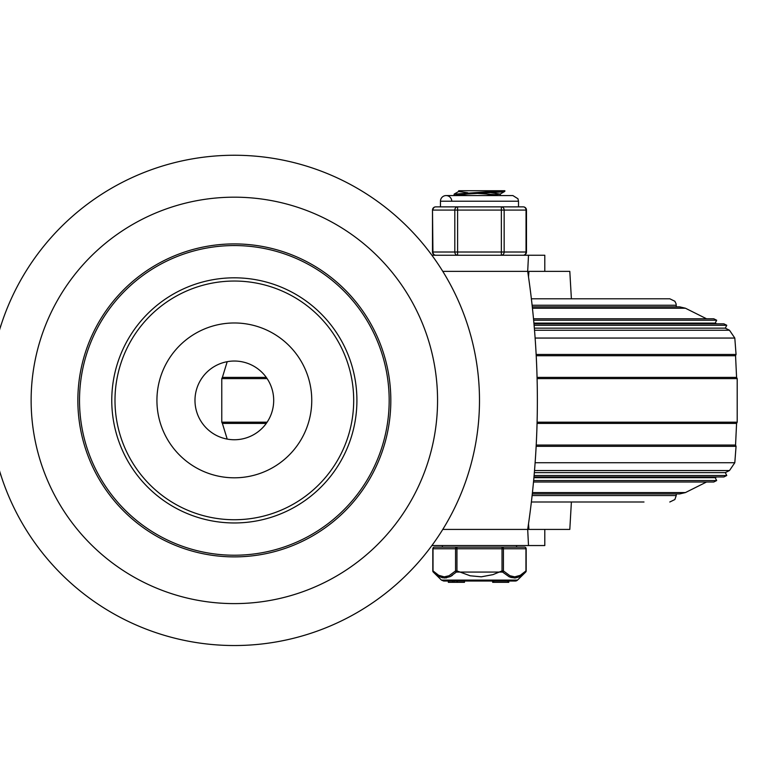 <?xml version="1.0" encoding="UTF-8"?>
<svg xmlns="http://www.w3.org/2000/svg" width="776" height="776" viewBox="0 0 776 776"><rect width="100%" height="100%" fill="white"/><g stroke="black" fill="none" stroke-linecap="round" stroke-linejoin="round"><path stroke-width="1.16" d="M431.892 545.547L528.505 545.547L527.69 529.416L442.786 529.416M442.786 271.367L527.69 271.367L528.505 255.246L431.892 255.246M544.8 255.246L544.8 271.367L544.8 255.246L528.505 255.246M525.953 548.768L525.953 570.923L520.279 575.307L514.75 576.859L509.9 575.724L503.42 570.923L503.42 548.768L525.953 548.768A1.61 1.397 -90 0 0 524.557 547.158L502.023 547.158L516.583 547.158L516.583 545.547L544.8 545.547L544.8 529.416L528.912 529.416L528.524 523.761M571.388 298.789L569.807 271.367L528.912 271.367L528.524 277.032M495.214 545.547L482.643 545.547M470.993 545.547L473.001 545.547L470.993 545.547M463.039 545.547L445.327 545.547M528.912 271.367L544.8 271.367M527.69 271.367A864.997 864.997 0 0 1 527.69 529.416L569.807 529.416L571.388 502.004M437.557 400.397A203.215 203.215 0 0 1 132.735 576.384A203.215 203.215 0 0 1 132.735 224.409A203.215 203.215 0 0 1 437.557 400.397M390.823 400.397A156.48 156.48 0 0 0 156.102 264.878A156.48 156.48 0 0 0 156.102 535.915A156.48 156.48 0 0 0 390.823 400.397M479.49 400.397A245.148 245.148 0 0 1 111.773 612.691A245.148 245.148 0 0 1 111.773 188.093A245.148 245.148 0 0 1 479.49 400.397M311.758 400.397A77.416 77.416 0 0 0 195.63 333.35A77.416 77.416 0 0 0 195.63 467.433A77.416 77.416 0 0 0 311.758 400.397M353.691 400.397A119.349 119.349 0 0 1 174.668 503.75A119.349 119.349 0 0 1 174.668 297.033A119.349 119.349 0 0 1 353.691 400.397M389.174 400.397A154.831 154.831 0 0 1 156.927 534.48A154.831 154.831 0 0 1 156.927 266.304A154.831 154.831 0 0 1 389.174 400.397M356.911 400.397A122.569 122.569 0 0 1 173.058 506.544A122.569 122.569 0 0 1 173.058 294.24A122.569 122.569 0 0 1 356.911 400.397M273.695 400.397A39.353 39.353 0 0 1 214.661 434.473A39.353 39.353 0 0 1 214.661 366.311A39.353 39.353 0 0 1 273.695 400.397M535.12 338.055L734.804 338.055L729.488 330.246L725.317 328.161L534.344 328.161M725.317 328.161L726.763 325.27L534.101 325.27M726.763 325.27L723.872 323.834L533.975 323.834M716.665 323.834L715.22 323.107L533.907 323.107M715.22 323.107L716.665 320.226L533.645 320.226M716.665 320.226L713.774 318.781L533.51 318.781M532.443 308.217L685.421 308.217L679.65 306.85L532.297 306.85M532.443 492.576L685.421 492.576L679.65 493.934L532.297 493.934M533.907 477.676L715.22 477.676L716.665 480.557L713.774 482.003L533.51 482.003M716.665 480.557L533.645 480.557M534.344 472.623L725.317 472.623L726.763 475.513L723.872 476.959L533.975 476.959M726.763 475.513L534.101 475.513M532.113 305.24L676.245 305.24L676.08 303.785L674.858 301.243L669.795 298.789L531.376 298.789M531.376 502.004L643.993 502.004M496.417 194.766L477.667 193.428M467.773 192.768L458.713 191.526L462.535 190.731L458.694 190.731L502.208 190.731L454.135 194.175M500.277 193.971L500.413 195.571M486.067 195.571L500.122 194.107L491.198 192.72M454.387 195.571L459.635 194.485L502.12 191.924L504.817 191.323L504.856 190.731L502.208 190.731L504.856 190.731M456.754 194.766L467.753 195.571M502.023 547.158A1.61 1.397 90 0 1 503.42 548.768L502.023 548.768L502.023 547.158L434.415 547.158A1.61 1.397 90 0 0 433.018 548.768L455.551 548.768L455.551 570.923L456.948 570.923L456.948 548.768L502.023 548.768L502.023 570.923L503.42 570.923A1.61 1.251 -45.5 0 1 502.586 572.067L509.26 576.849L514.643 578.004L519.978 576.461L525.682 572.067A1.61 1.61 0 0 0 526.167 570.923L525.953 570.923A1.61 1.251 45.5 0 1 525.682 572.067L517.524 580.099L441.447 580.099L433.289 572.067A1.61 1.251 -45.5 0 1 433.018 570.923L433.018 548.768M442.388 545.547L442.388 547.158L456.948 547.158L456.948 548.768L455.551 548.768A1.61 1.397 -90 0 1 456.948 547.158M441.447 580.099L443.717 581.03L515.264 581.03A3.23 3.23 0 0 0 517.524 580.099M452.476 582.32L448.334 582.32L448.334 581.03L452.476 581.03L452.476 582.32L464.475 582.32L464.475 581.03M454.047 582.32L454.047 581.03L457.413 581.03L457.413 582.32M502.023 570.923L502.586 572.067L456.385 572.067L456.948 570.923L470.169 575.782L481.295 576.82L492.954 574.638L502.023 570.923M433.018 570.923L438.692 575.307L444.231 576.859L449.071 575.724L455.551 570.923A1.61 1.251 45.5 0 0 456.385 572.067L450.216 576.607L444.677 578.013L438.993 576.461L433.289 572.067L437.645 575.666M518.989 576.946L515.351 577.955L510.783 577.441M452.505 575.249L451.021 576.18M446.627 577.839L442.592 577.8L438.993 576.461M492.663 581.03L492.663 582.32L508.794 582.32L508.794 581.03M456.967 582.32L456.967 581.03M457.19 582.32L457.19 581.03M451.748 201.217A5.645 5.645 0 0 0 446.103 195.571A5.645 5.645 0 0 0 440.458 201.217L518.513 201.217L518.513 206.862L523.247 206.862L501.364 206.862L501.364 255.246A3.23 2.794 -90 0 0 504.157 252.016L504.157 210.083A3.23 2.794 -90 0 0 501.364 206.862L457.607 206.862A3.23 2.794 90 0 0 454.814 210.083L454.814 252.016A3.23 2.794 90 0 0 457.607 255.246L457.607 206.862L451.322 206.862L457.607 206.862M526.477 210.083A3.23 3.23 0 0 0 523.247 206.862A3.23 2.794 90 0 1 526.041 210.083L526.041 252.016A3.23 2.794 90 0 1 523.247 255.246A3.23 3.23 0 0 0 526.477 252.016L526.477 210.083L432.93 210.083A3.23 2.794 -90 0 1 435.724 206.862L440.458 206.862L440.458 201.217M526.477 252.016L432.494 252.016A3.23 3.23 0 0 0 435.724 255.246A3.23 2.794 -90 0 1 432.93 252.016L432.494 210.083A3.23 3.23 0 0 1 435.724 206.862L451.225 206.862M501.364 206.862L507.698 206.862M516.399 206.882L508.91 206.882M450.061 206.882L442.572 206.882M266.255 423.415L222.392 423.415L227.193 439.09M536.148 446.336L736.055 446.336L735.551 445.055L736.579 423.415L537.06 423.415M735.551 445.055L536.216 445.055M537.089 378.601L737.2 378.601L736.579 377.378L735.551 355.728L536.216 355.728M266.255 377.378L222.392 377.378L227.193 361.694M736.579 377.378L537.06 377.378M735.551 355.728L736.055 354.457L536.148 354.457M267.109 422.192L221.771 422.192L222.392 423.415M736.579 423.415L737.2 422.192L537.089 422.192M267.109 378.601L221.771 378.601L221.771 422.192M729.488 330.246L534.518 330.246M725.317 472.623L729.488 470.537L534.518 470.537M729.488 470.537L734.804 462.729L535.12 462.729M669.795 502.004L674.858 499.54L676.245 495.544L532.113 495.544M507.795 581.03L507.795 582.32M493.662 581.03L493.662 582.32M544.8 529.416L544.8 545.547M737.2 378.601L737.2 422.192M221.771 378.601L222.392 377.378M734.804 338.055L736.055 354.457M685.421 308.217L706.567 318.781M685.421 492.576L706.567 482.003M715.22 477.676L716.665 476.959M736.055 446.336L734.804 462.729M676.245 495.544L676.245 493.934M676.245 306.85L676.245 305.24M458.694 191.526L458.694 190.731M500.122 194.107L504.72 191.439M454.232 194.068L458.829 191.391M454.115 195.358L454.115 194.175M434.415 547.158A1.61 1.61 0 0 0 432.804 548.768L432.804 570.923A1.61 1.61 0 0 0 433.289 572.067M524.557 547.158A1.61 1.61 0 0 1 526.167 548.768L526.167 570.923M518.513 201.217L517.941 198.734L512.868 195.571L446.103 195.571M432.494 252.016L432.494 210.083"/></g></svg>
